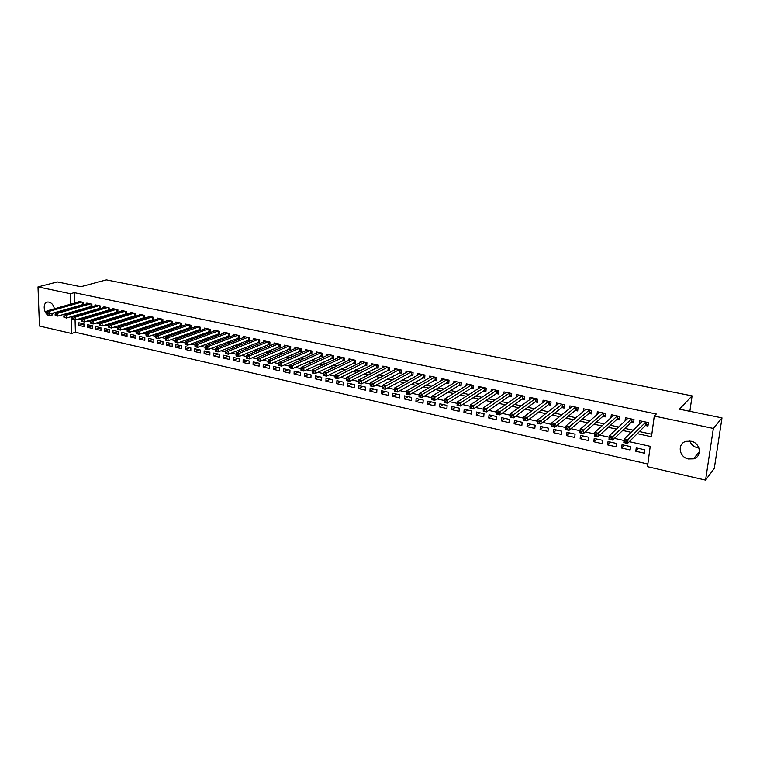 <?xml version="1.0" encoding="UTF-8"?>
<svg xmlns="http://www.w3.org/2000/svg" width="760" height="760" viewBox="0 0 760 760"><rect width="100%" height="100%" fill="white"/><g stroke="black" fill="none" stroke-linecap="round" stroke-linejoin="round"><path stroke-width="1.14" d="M54.188 312.731L50.834 315.78L49.533 315.704C43.614 314.735 42.038 302.28 47.823 302.024L49.067 302.091C51.813 302.945 53.589 305.178 54.416 308.788M698.943 448.029L697.575 447.82C693.737 446.823 691.153 444.562 689.833 441.028M691.011 441.218C700.549 442.833 702.477 456.674 693.51 458.84L688.436 458.974C678.889 457.273 677.065 443.412 686.147 441.322L691.011 441.218M75.069 319.969L75.411 332.281L71.582 333.478L39.463 326.049L38 286.909L57.361 281.941L80.797 286.738L106.381 279.88L692.084 395.865L679.421 409.184L722 417.895L714.286 468.378L705.565 480.12L647.501 466.688L650.218 446.329L629.289 441.674M75.411 332.281L647.852 464.027M83.438 304.788L83.381 302.366L78.318 301.292L78.337 302.014M91.941 306.651L91.884 304.18L86.773 303.088L86.792 303.829M100.519 308.522L100.472 306.005L95.313 304.902L95.323 305.662M109.183 310.412L109.136 307.847L103.93 306.736L103.939 307.505M117.923 312.331L117.885 309.709L112.622 308.588L112.641 309.377M126.749 314.26L126.711 311.591L121.4 310.46L121.419 311.258M135.65 316.207L135.622 313.481L130.264 312.341L130.273 313.158M143.07 317.851L144.637 318.183L144.618 315.4L139.213 314.25L139.222 315.077M152.133 319.789L153.729 320.131L153.71 317.338L148.248 316.169L148.257 317.015M161.281 321.746L162.887 322.097L162.877 319.285L157.368 318.108L157.368 318.981M170.516 323.731L172.149 324.073L172.14 321.252L166.573 320.074L166.573 320.957M179.844 325.726L181.488 326.078L181.498 323.247L175.873 322.05L175.873 322.952M189.268 327.75L190.931 328.101L190.94 325.251L185.259 324.045L185.259 324.966M198.778 329.783L200.459 330.144L200.478 327.284L194.74 326.069L194.74 327.009M208.392 331.844L210.083 332.205L210.102 329.337L204.316 328.101L204.307 329.07M218.091 333.925L219.802 334.286L219.83 331.408L213.987 330.163L213.978 331.151M227.886 336.024L229.615 336.395L229.653 333.498L223.754 332.234L223.734 333.25M237.785 338.143L239.523 338.513L239.581 335.606L233.614 334.334L233.595 335.369M247.779 340.28L249.546 340.66L249.603 337.744L243.57 336.462L243.552 337.516M257.877 342.447L259.654 342.827L259.72 339.891L253.641 338.599L253.612 339.682M268.08 344.631L269.876 345.021L269.952 342.066L263.805 340.765L263.777 341.876M278.388 346.845L280.202 347.234L280.288 344.27L274.075 342.95L274.037 344.09M288.8 349.068L290.633 349.467L290.719 346.493L284.449 345.154L284.411 346.322M299.316 351.329L301.169 351.728L301.273 348.735L294.927 347.387L294.889 348.584M309.947 353.599L311.819 354.008L311.923 351.006L305.52 349.638L305.472 350.873M320.682 355.908L322.572 356.307L322.696 353.295L316.217 351.918L316.169 353.181M331.531 358.226L333.44 358.644L333.573 355.613L327.028 354.217L326.981 355.519M342.503 360.582L344.432 360.99L344.574 357.95L337.962 356.544L337.896 357.874M353.58 362.957L355.537 363.375L355.68 360.316L349.001 358.891L348.935 360.269M364.781 365.351L366.757 365.778L366.918 362.7L360.164 361.266L360.088 362.681M376.105 367.783L378.1 368.21L378.271 365.123L371.44 363.669L371.365 365.123M387.543 370.234L389.557 370.661L389.747 367.565L382.84 366.092L382.755 367.593M399.114 372.713L401.147 373.151L401.346 370.034L394.364 368.543L394.278 370.101M410.808 375.212L412.86 375.659L413.07 372.523L406.02 371.022L405.916 372.628M422.626 377.748L424.707 378.195L424.925 375.05L417.791 373.53L417.687 375.183M434.577 380.313L436.686 380.76L436.914 377.596L429.704 376.067L429.58 377.777M446.661 382.897L448.789 383.353L449.027 380.18L441.74 378.632L441.608 380.399M458.878 385.519L461.035 385.976L461.282 382.784L453.91 381.216L453.777 383.049M471.238 388.16L473.413 388.626L473.67 385.424L466.222 383.838L466.07 385.738M483.73 390.839L485.925 391.315L486.21 388.094L478.667 386.488L478.505 388.455M496.365 393.547L498.589 394.022L498.883 390.783L491.255 389.167L491.083 391.21M509.143 396.283L511.394 396.767L511.698 393.519L503.994 391.875L503.794 394.003M522.072 399.057L524.343 399.541L524.666 396.273L516.866 394.611L516.658 396.834M535.144 401.859L537.453 402.353L537.776 399.066L529.891 397.385L529.663 399.703M548.369 404.69L550.706 405.194L551.047 401.888L543.067 400.188L542.82 402.61M561.754 407.559L564.11 408.063L564.471 404.748L556.396 403.028L556.13 405.555M575.292 410.457L577.676 410.97L578.047 407.635L569.886 405.897L569.591 408.548M588.99 413.392L591.403 413.915L591.793 410.562L583.528 408.804L583.214 411.587M602.851 416.366L605.292 416.888L605.692 413.516L597.332 411.74L596.989 414.666M616.873 419.368L619.343 419.9L619.77 416.508L611.306 414.713L610.926 417.8M631.066 422.408L633.574 422.949L634.011 419.539L625.442 417.715L625.033 420.983M638.524 448.4L635.797 451.25L644.375 453.188L644.822 449.815L636.234 447.887L635.797 451.25M624.444 445.246L621.632 448.048L630.106 449.967L630.534 446.614L622.05 444.704L621.632 448.048M610.517 442.12L607.639 444.885L616.008 446.776L616.426 443.441L608.038 441.56L607.639 444.885M596.761 439.023L593.807 441.759L602.082 443.631L602.481 440.315L594.197 438.453L593.807 441.759M583.167 435.974L580.136 438.672L588.316 440.524L588.696 437.219L580.507 435.375L580.136 438.672M569.725 432.962L566.618 435.623L574.712 437.447L575.073 434.159L566.979 432.345L566.618 435.623M556.443 429.979L553.261 432.601L561.26 434.406L561.611 431.138L553.612 429.343L553.261 432.601M543.305 427.025L540.065 429.618L547.969 431.404L548.302 428.146L540.398 426.369L540.065 429.618M530.318 424.108L527.012 426.673L534.822 428.431L535.154 425.191L527.326 423.443L527.012 426.673M517.484 421.23L514.111 423.757L521.835 425.495L522.149 422.275L514.415 420.536L514.111 423.757M504.782 418.38L501.353 420.869L508.991 422.598L509.286 419.387L501.638 417.677L501.353 420.869M492.233 415.558L488.737 418.019L496.289 419.729L496.575 416.537L489.012 414.837L488.737 418.019M479.816 412.775L476.263 415.207L483.73 416.888L484.006 413.715L476.529 412.034L476.263 415.207M467.542 410.02L463.923 412.414L471.314 414.086L471.57 410.923L464.18 409.26L463.923 412.414M455.392 407.293L451.725 409.659L459.03 411.312L459.277 408.158L451.972 406.524L451.725 409.659M443.384 404.595L439.66 406.933L446.889 408.566L447.117 405.431L439.888 403.807L439.66 406.933M431.509 401.926L427.728 404.234L434.872 405.849L435.1 402.733L427.947 401.128L427.728 404.234M419.757 399.285L415.919 401.574L422.987 403.17L423.206 400.064L416.128 398.477L415.919 401.574M408.13 396.682L404.244 398.933L411.236 400.51L411.435 397.423L404.443 395.856L404.244 398.933M396.625 394.098L392.692 396.321L399.608 397.888L399.808 394.81L392.882 393.252L392.692 396.321M385.244 391.542L381.263 393.737L388.113 395.285L388.293 392.226L381.444 390.688L381.263 393.737M373.986 389.015L369.959 391.181L376.732 392.711L376.903 389.671L370.13 388.151L369.959 391.181M362.843 386.517L358.777 388.654L365.474 390.174L365.636 387.134L358.929 385.633L358.777 388.654M351.823 384.037L347.709 386.156L354.331 387.657L354.483 384.636L347.852 383.144L347.709 386.156M340.908 381.587L336.756 383.676L343.311 385.159L343.453 382.156L336.889 380.684L336.756 383.676M330.115 379.164L325.916 381.235L332.405 382.698L332.528 379.705L326.04 378.252L325.916 381.235M319.428 376.77L315.181 378.812L321.613 380.256L321.727 377.283L315.295 375.839L315.181 378.812M308.854 374.395L304.57 376.409L310.925 377.844L311.04 374.88L304.674 373.454L304.57 376.409M298.385 372.039L294.063 374.034L300.352 375.459L300.456 372.505L294.158 371.089L294.063 374.034M288.021 369.712L283.66 371.688L289.883 373.094L289.978 370.158L283.746 368.752L283.66 371.688M277.761 367.412L273.363 369.36L279.528 370.747L279.613 367.83L273.438 366.443L273.363 369.36M267.606 365.132L263.169 367.051L269.277 368.438L269.353 365.522L263.245 364.154L263.169 367.051M257.555 362.872L253.08 364.772L259.122 366.139L259.188 363.242L253.147 361.883L253.08 364.772M247.598 360.639L243.095 362.52L249.08 363.869L249.137 360.981L243.143 359.641L243.095 362.52M237.737 358.425L233.206 360.287L239.124 361.627L239.181 358.748L233.254 357.418L233.206 360.287M227.981 356.24L223.411 358.074L229.273 359.394L229.32 356.535L223.45 355.224L223.411 358.074M218.32 354.065L213.721 355.88L219.526 357.19L219.554 354.35L213.75 353.039L213.721 355.88M208.743 351.918L204.117 353.713L209.864 355.015L209.893 352.174L204.136 350.882L204.117 353.713M199.272 349.79L194.617 351.566L200.307 352.849L200.326 350.027L194.626 348.745L194.617 351.566M189.886 347.681L185.202 349.438L190.836 350.712L190.845 347.899L185.202 346.636L185.202 349.438M180.595 345.601L175.873 347.329L181.459 348.593L181.459 345.791L175.873 344.536L175.873 347.329M171.389 343.529L166.639 345.24L172.168 346.493L172.168 343.71L166.63 342.466L166.639 345.24M162.269 341.487L157.491 343.178L162.972 344.413L162.963 341.639L157.482 340.413L157.491 343.178M153.235 339.454L148.438 341.135L153.862 342.361L153.843 339.596L148.418 338.371L148.438 341.135M144.286 337.449L139.46 339.102L144.837 340.319L144.818 337.563L139.431 336.357L139.46 339.102M135.423 335.454L130.577 337.098L135.898 338.295L135.869 335.559L130.54 334.362L130.577 337.098M126.644 333.488L121.771 335.103L127.043 336.3L127.005 333.564L121.733 332.386L121.771 335.103M117.942 331.531L113.05 333.137L118.275 334.315L118.227 331.597L113.002 330.419L113.05 333.137M109.326 329.602L104.405 331.18L109.582 332.348L109.535 329.64L104.357 328.481L104.405 331.18M100.785 327.683L95.846 329.251L100.975 330.41L100.918 327.712L95.788 326.562L95.846 329.251M92.321 325.784L87.362 327.332L92.444 328.481L92.378 325.793L87.295 324.653L87.362 327.332M83.923 323.893L78.888 322.762L78.954 325.432L83.989 326.572L83.923 323.893L78.954 325.432M637.298 433.647L651.5 436.753L654.265 416.052L656.298 414.01L74.319 292.657L74.603 303.069M79.335 309.814L80.341 310.033M87.951 311.685L89.053 311.923M96.644 313.576L97.831 313.832M105.421 315.485L106.704 315.761M114.275 317.414L115.662 317.709M123.225 319.352L124.707 319.675M132.259 321.319L133.836 321.66M141.379 323.304L143.06 323.665M150.584 325.299L152.37 325.688M159.885 327.322L161.775 327.731M169.28 329.365L171.275 329.802M178.761 331.426L180.87 331.882M188.337 333.507L190.56 333.991M198.018 335.606L200.345 336.119M207.784 337.734L210.235 338.266M217.655 339.881L220.219 340.433M227.63 342.048L230.318 342.627M237.7 344.233L240.511 344.85M247.874 346.446L250.809 347.082M258.153 348.678L261.221 349.344M268.546 350.94L271.738 351.633M279.034 353.219L282.359 353.941M289.645 355.528L293.103 356.278M300.361 357.856L303.952 358.635M311.191 360.212L314.925 361.019M322.135 362.587L326.012 363.432M333.194 364.99L337.221 365.864M344.375 367.422L348.555 368.334M355.68 369.882L360.012 370.823M367.099 372.362L371.583 373.34M378.651 374.87L383.296 375.877M390.327 377.406L395.133 378.452M402.135 379.971L407.103 381.055M414.067 382.565L419.206 383.686M426.141 385.197L431.452 386.346M438.339 387.847L443.83 389.034M450.69 390.526L456.351 391.761M463.173 393.243L469.024 394.516M475.798 395.988L481.83 397.299M488.566 398.762L494.798 400.111M501.486 401.574L507.908 402.962M514.558 404.415L521.179 405.849M527.782 407.284L534.603 408.766M541.158 410.191L548.188 411.72M554.695 413.136L561.934 414.713M568.385 416.109L575.852 417.734M582.245 419.121L589.931 420.793M596.277 422.17L604.19 423.89M610.48 425.258L618.611 427.025M624.843 428.383L633.222 430.207M639.397 431.547L651.833 434.245M645.43 425.486L647.966 426.037L648.422 422.608L639.749 420.764L639.341 424.184M134.093 315.923L135.565 316.236M125.2 314.022L126.568 314.317M116.394 312.132L117.667 312.408M107.663 310.26L108.851 310.517M99.019 308.408L100.111 308.645M90.459 306.574L91.456 306.793M81.966 304.76L82.888 304.95M689.871 411.322L692.084 395.865M722 417.895L713.355 428.431L705.565 480.12M38 286.909L70.442 293.712L70.746 304.161M74.319 292.657L70.442 293.712M654.265 416.052L713.355 428.431M75.487 310.935L76.504 311.153M84.113 312.825L85.215 313.063M92.824 314.726L94.021 314.982M101.621 316.644L102.913 316.93M110.504 318.582L111.891 318.887M119.462 320.54L120.954 320.863M128.516 322.515L130.102 322.867M137.655 324.52L139.346 324.881M146.889 326.534L148.675 326.923M156.208 328.567L158.099 328.985M165.623 330.619L167.618 331.056M175.123 332.699L177.241 333.165M184.727 334.799L186.95 335.284M194.427 336.917L196.764 337.421M204.221 339.055L206.673 339.587M214.111 341.212L216.685 341.781M224.105 343.397L226.803 343.985M234.203 345.601L237.025 346.218M244.406 347.833L247.351 348.479M254.714 350.084L257.783 350.759M265.126 352.355L268.327 353.058M275.652 354.654L278.986 355.385M286.292 356.981L289.76 357.741M297.036 359.328L300.647 360.116M307.895 361.703L311.647 362.52M318.877 364.097L322.762 364.952M329.963 366.519L334.01 367.403M341.183 368.97L345.373 369.882M352.516 371.45L356.867 372.4M363.983 373.948L368.476 374.937M375.563 376.485L380.228 377.501M387.277 379.041L392.103 380.095M399.123 381.624L404.111 382.717M411.103 384.247L416.262 385.367M423.206 386.887L428.545 388.056M435.461 389.566L440.962 390.763M447.849 392.264L453.53 393.509M460.37 395L466.241 396.283M473.043 397.774L479.104 399.095M485.858 400.567L492.109 401.935M498.826 403.408L505.276 404.814M511.945 406.267L518.596 407.721M525.217 409.165L532.076 410.666M538.65 412.101L545.708 413.649M552.235 415.074L559.512 416.66M565.991 418.076L573.486 419.71M579.908 421.116L587.622 422.798M593.997 424.194L601.939 425.923M608.247 427.3L616.426 429.087M622.687 430.454L631.094 432.298M72.656 317.803L71.127 317.462L71.582 333.478M624.074 440.515L614.441 438.368M609.207 437.209L599.773 435.109M594.529 433.941L585.295 431.88M580.032 430.711L570.988 428.697M565.716 427.528L556.852 425.552M551.57 424.374L542.896 422.446M537.596 421.268L529.102 419.377M523.802 418.199L515.48 416.347M510.159 415.159L502.008 413.354M496.689 412.167L488.708 410.39M483.379 409.203L475.56 407.464M470.221 406.277L462.565 404.567M457.216 403.38L449.72 401.717M444.362 400.52L437.028 398.886M431.661 397.698L424.479 396.093M419.111 394.896L412.072 393.338M406.695 392.141L399.808 390.602M394.43 389.405L387.676 387.904M382.299 386.707L375.687 385.234M370.3 384.037L363.831 382.603M358.445 381.397L352.108 379.99M346.712 378.793L340.518 377.406M335.122 376.209L329.051 374.86M323.637 373.654L317.709 372.334M312.274 371.127L306.489 369.835M301.045 368.628L295.393 367.365M289.921 366.149L284.411 364.923M278.93 363.707L273.552 362.51M268.052 361.285L262.808 360.116M257.288 358.891L252.177 357.751M246.648 356.516L241.651 355.414M236.113 354.179L231.249 353.096M225.682 351.861L220.941 350.797M215.374 349.562L210.748 348.536M205.162 347.291L200.659 346.284M195.064 345.04L190.674 344.062M185.07 342.817L180.794 341.867M175.17 340.613L171.009 339.691M165.376 338.438L161.32 337.535M155.677 336.281L151.734 335.397M146.082 334.144L142.243 333.288M136.582 332.025L132.848 331.198M127.177 329.935L123.538 329.127M117.866 327.864L114.332 327.075M108.642 325.812L105.203 325.042M99.512 323.779L96.178 323.038M90.478 321.765L87.229 321.043M81.519 319.77L78.365 319.077M641.858 421.667L639.312 424.175M641.858 421.714L641.915 421.23M648.185 424.403L645.762 425.163L627.551 443.412L623.808 442.577L624.255 439.023L642.276 421.296M624.653 440.923L624.255 439.023L628.007 439.85L627.551 443.412L625.974 442.681L626.154 441.256L624.653 440.923L624.473 442.349L625.974 442.681M645.886 422.066L626.154 441.256M623.808 442.577L624.473 442.349M633.774 421.353L631.408 422.085L612.655 440.087L608.959 439.261L609.387 435.727L627.931 418.247M609.757 437.608L609.387 435.727L613.082 436.544L612.655 440.087L611.068 439.356L611.239 437.94L609.757 437.608L609.586 439.023L611.068 439.356M631.503 419.007L611.239 437.94M608.959 439.261L609.586 439.023M619.542 418.351L617.225 419.045L597.939 436.791L594.292 435.983L594.7 432.469L613.767 415.235M595.052 434.33L594.7 432.469L598.357 433.276L597.939 436.791L596.343 436.069L596.514 434.653L595.052 434.33L594.88 435.736L596.343 436.069M617.291 415.986L596.514 434.653M594.292 435.983L594.88 435.736M605.473 415.378L603.212 416.043L583.404 433.551L579.804 432.744L580.193 429.248L599.764 412.252M580.517 431.101L580.193 429.248L583.803 430.046L583.404 433.551L581.808 432.82L581.961 431.414L580.517 431.101L580.364 432.497L581.808 432.82M603.25 412.993L581.961 431.414M579.804 432.744L580.364 432.497M585.884 409.345L565.877 426.065L569.439 426.854L569.05 430.34L565.497 429.542L565.877 426.065L566.019 429.295L567.444 429.609L567.596 428.222L566.172 427.899M589.37 410.048L567.596 428.222M591.575 412.433L589.361 413.079L569.05 430.34L567.444 429.609M565.497 429.542L566.019 429.295M577.837 409.526L575.672 410.153L554.876 427.177L551.361 426.388L551.722 422.93L572.261 406.401M551.997 424.745L551.722 422.93L555.246 423.709L554.876 427.177L553.261 426.445L553.403 425.058L551.997 424.745L551.855 426.132L553.261 426.445M575.662 407.123L553.403 425.058M551.361 426.388L551.855 426.132M564.262 406.657L562.144 407.255L540.873 424.042L537.396 423.272L537.747 419.824L558.742 403.522M537.994 421.629L537.747 419.824L541.225 420.594L540.873 424.042L539.248 423.32L539.391 421.942L537.994 421.629L537.852 423.006L539.248 423.32M562.106 404.244L539.391 421.942M550.848 403.816L548.767 404.396L527.041 420.954L523.602 420.185L523.934 416.765L545.385 400.681M524.163 418.551L523.934 416.765L527.373 417.525L527.041 420.954L525.407 420.223L525.54 418.855L524.163 418.551L524.029 419.919L525.407 420.223M548.711 401.394L525.54 418.855M537.586 401.005L535.543 401.565L513.37 417.895L509.979 417.145L510.292 413.734L532.19 397.879M510.501 415.501L510.292 413.734L513.693 414.485L513.37 417.895L511.727 417.173L511.86 415.805L510.501 415.501L510.368 416.869L511.727 417.173M535.477 398.572L511.86 415.805M524.476 398.231L522.481 398.762L499.861 414.884L496.508 414.133L496.812 410.742L519.137 395.095M497.002 412.499L496.812 410.742L500.166 411.492L499.861 414.884L498.218 414.152L498.341 412.803L497.002 412.499L496.878 413.858L498.218 414.152M522.386 395.789L498.341 412.803M511.518 395.485L509.561 395.998L486.514 411.901L483.208 411.16L483.493 407.787L506.236 392.35M483.654 409.526L483.493 407.787L486.808 408.528L486.514 411.901L484.87 411.179L484.984 409.82L483.654 409.526L483.541 410.884L484.87 411.179M509.447 393.034L484.984 409.82M498.703 392.768L496.793 393.262L473.328 408.956L470.06 408.224L470.335 404.871L493.478 389.633M470.478 406.59L470.335 404.871L473.613 405.593L473.328 408.956L471.675 408.234L471.789 406.885L470.478 406.59L470.364 407.94L471.675 408.234M496.65 390.317L471.789 406.885M486.039 390.079L484.158 390.564L460.294 406.04L457.064 405.317L457.33 401.983L480.861 386.954M457.444 403.693L457.33 401.983L460.56 402.695L460.294 406.04L458.641 405.317L458.745 403.978L457.444 403.693L457.339 405.033L458.641 405.317M484.006 387.619L458.745 403.978M473.508 387.419L471.675 387.885L447.421 403.161L444.22 402.448L444.467 399.133L468.388 384.294M444.572 400.824L444.467 399.133L447.668 399.836L447.421 403.161L445.749 402.439L445.854 401.109L444.572 400.824L444.467 402.154L445.749 402.439M471.494 384.959L445.854 401.109M461.12 384.798L459.325 385.244L434.691 400.32L431.528 399.617L431.765 396.312L456.057 381.672M431.841 397.993L431.765 396.312L434.929 397.014L434.691 400.32L433.019 399.599L433.115 398.278L431.841 397.993L431.747 399.313L433.019 399.599M459.125 382.327L433.115 398.278M448.875 382.195L447.117 382.631L422.104 397.508L418.978 396.805L419.197 393.519L443.859 379.078M419.263 395.19L419.197 393.519L422.332 394.212L422.104 397.508L420.423 396.786L420.517 395.466L419.263 395.19L419.178 396.511L420.423 396.786M446.899 379.724L420.517 395.466M436.762 379.63L435.043 380.038L409.659 394.725L406.572 394.041L406.78 390.763L431.803 376.513M406.828 392.426L406.78 390.763L409.877 391.457L409.659 394.725L407.987 394.012L408.063 392.702L406.828 392.426L406.742 393.737L407.987 394.012M434.805 377.15L408.063 392.702M424.783 377.084L397.366 391.979L394.316 391.295L394.506 388.046L419.872 373.977M394.535 389.69L394.506 388.046L397.565 388.721L397.366 391.979L395.684 391.267L395.76 389.956L394.535 389.69L394.459 390.991L395.684 391.267M422.835 374.604L395.76 389.956M412.937 374.566L385.206 389.262L382.185 388.588L382.375 385.349L408.072 371.459M382.384 386.983L382.375 385.349L385.396 386.023L385.206 389.262L383.515 388.55L383.591 387.248L382.384 386.983L382.308 388.274L383.515 388.55M411.008 372.087L383.591 387.248M401.213 372.077L373.188 386.574L370.205 385.909L370.376 382.688L396.397 368.98M370.367 384.303L370.376 382.688L373.359 383.353L373.188 386.574L371.498 385.861L371.564 384.57L370.367 384.303L370.3 385.595L371.498 385.861M399.304 369.597L371.564 384.57M389.623 369.616L361.304 383.923L358.349 383.258L358.511 380.057L384.854 366.519M358.483 381.662L358.511 380.057L361.466 380.712L361.304 383.923L359.603 383.211L359.67 381.919L358.483 381.662L358.425 382.945L359.603 383.211M387.724 367.137L359.67 381.919M378.157 367.175L349.543 381.292L346.626 380.646L346.778 377.454L373.426 364.087M346.74 379.041L346.778 377.454L349.695 378.1L349.543 381.292L347.842 380.579L347.909 379.306L346.74 379.041L346.674 380.323L347.842 380.579M376.276 364.695L347.909 379.306M366.805 364.772L337.924 378.698L335.036 378.052L335.179 374.88L362.13 361.684M335.122 376.456L335.179 374.88L338.067 375.516L337.924 378.698L336.214 377.986L336.272 376.713L335.122 376.456L335.065 377.729L336.214 377.986M364.942 362.283L336.272 376.713M353.733 359.898L326.562 372.97L323.703 372.334L350.949 359.309M355.585 362.387L326.43 376.133L323.57 375.497L324.719 375.421L324.776 374.148L323.627 373.901L323.579 375.165M324.776 374.148L326.562 372.97L326.43 376.133L324.719 375.421M323.703 372.334L323.627 373.901M342.637 357.542L315.181 370.443L312.351 369.816L339.881 356.953M344.479 360.022L315.058 373.587L312.236 372.96L313.348 372.884L313.395 371.621L312.265 371.365L312.217 372.628M313.395 371.621L315.181 370.443L315.058 373.587L313.348 372.884M312.351 369.816L312.265 371.365M331.664 355.205L303.924 367.945L301.131 367.327L328.938 354.625M333.488 357.684L303.81 371.079L301.017 370.452L302.1 370.367L302.147 369.113L301.026 368.866L300.979 370.12M302.147 369.113L303.924 367.945L303.81 371.079L302.1 370.367M301.131 367.327L301.026 368.866M320.805 352.887L292.79 365.474L290.026 364.857L318.108 352.317M322.61 355.376L292.685 368.59L289.93 367.973L290.976 367.887L291.013 366.633L289.911 366.387L289.864 367.64M291.013 366.633L292.79 365.474L292.685 368.59L290.976 367.887M290.026 364.857L289.911 366.387M310.051 350.607L281.779 363.033L279.043 362.425L307.382 350.037M311.847 353.087L281.684 366.13L278.958 365.522L279.965 365.427L280.003 364.183L278.91 363.945L278.873 365.18M280.003 364.183L281.779 363.033L281.684 366.13L279.965 365.427M279.043 362.425L278.91 363.945M299.411 348.337L270.883 360.61L268.175 360.012L296.77 347.776M301.197 350.816L270.798 363.698L268.099 363.099L269.078 362.995L269.116 361.76L268.033 361.522L267.995 362.757M269.116 361.76L270.883 360.61L270.798 363.698L269.078 362.995M268.175 360.012L268.033 361.522M288.885 346.104L260.101 358.216L257.422 357.627L286.273 345.543M290.652 348.574L260.034 361.294L257.355 360.696L258.315 360.591L258.334 359.356L257.269 359.119L257.241 360.354M258.334 359.356L260.101 358.216L260.034 361.294L258.315 360.591M257.422 357.627L257.269 359.119M278.464 343.881L249.441 355.851L246.791 355.262L275.88 343.33M280.221 346.36L249.375 358.919L246.734 358.321L247.655 358.216L247.674 356.991L246.62 356.753L246.591 357.979M247.674 356.991L249.441 355.851L249.375 358.919L247.655 358.216M246.791 355.262L246.62 356.753M268.156 341.687L238.887 353.514L236.265 352.934L265.591 341.145M269.895 344.156L238.839 356.563L236.218 355.974L237.111 355.86L237.13 354.635L236.084 354.407L236.065 355.623M237.13 354.635L238.887 353.514L238.839 356.563L237.111 355.86M236.265 352.934L236.084 354.407M257.944 339.511L228.446 351.196L225.853 350.616L255.407 338.979M259.673 341.981L228.409 354.226L225.815 353.647L226.679 353.533L226.689 352.317L225.653 352.079L225.634 353.295M226.689 352.317L228.446 351.196L228.409 354.226L226.679 353.533M225.853 350.616L225.653 352.079M247.836 337.364L218.12 348.906L215.555 348.337L245.328 336.832M249.555 339.834L218.082 351.918L215.517 351.348L216.353 351.224L216.362 350.018L215.336 349.79L215.327 350.997M216.362 350.018L218.12 348.906L218.082 351.918L216.353 351.224M215.555 348.337L215.336 349.79M237.832 335.236L207.888 346.636L205.352 346.075L235.353 334.704M239.542 337.697L207.869 349.638L205.333 349.077L206.141 348.945L206.15 347.738L205.133 347.51L205.124 348.716M206.15 347.738L207.888 346.636L207.869 349.638L206.141 348.945M205.352 346.075L205.133 347.51M227.934 333.127L197.771 344.385L195.263 343.834L225.464 332.604M229.624 335.587L197.761 347.377L195.244 346.816L196.023 346.683L196.032 345.486L195.025 345.268L195.016 346.465M196.032 345.486L197.771 344.385L197.761 347.377L196.023 346.683M195.263 343.834L195.025 345.268M218.12 331.037L187.758 342.171L185.278 341.62L215.688 330.524M219.811 333.498L187.748 345.144L185.269 344.594L186.019 344.451L186.019 343.254L185.031 343.035L185.022 344.233M186.019 343.254L187.758 342.171L187.748 345.144L186.019 344.451M185.278 341.62L185.031 343.035M208.411 328.976L177.85 339.967L175.389 339.425L205.998 328.462M210.083 331.426L177.85 342.931L175.389 342.38L176.111 342.238L176.111 341.05L175.132 340.831L175.132 342.019M176.111 341.05L177.85 339.967L177.85 342.931L176.111 342.238M175.389 339.425L175.132 340.831M198.797 326.933L168.045 337.791L165.604 337.25L196.412 326.42M200.459 329.384L168.045 340.746L165.614 340.195L166.316 340.052L166.307 338.865L165.338 338.656L165.338 339.834M166.307 338.865L168.045 337.791L168.045 340.746L166.316 340.052M165.604 337.25L165.338 338.656M189.278 324.9L158.327 335.635L155.914 335.103L186.912 324.397M190.931 327.351L158.346 338.57L155.933 338.038L156.607 337.887L156.598 336.709L155.638 336.49L155.648 337.668M156.598 336.709L158.327 335.635L158.346 338.57L156.607 337.887M155.914 335.103L155.638 336.49M179.854 322.895L148.722 333.507L146.328 332.975L177.507 322.401M181.488 325.337L148.741 336.433L146.357 335.891L147.003 335.74L146.993 334.571L146.034 334.352L146.043 335.53M146.993 334.571L148.722 333.507L148.741 336.433L147.003 335.74M146.328 332.975L146.034 334.352M170.516 320.91L139.203 331.388L136.838 330.866L168.197 320.416M172.14 323.351L139.232 334.305L136.866 333.773L137.493 333.621L137.484 332.452L136.534 332.243L136.553 333.402M137.484 332.452L139.203 331.388L139.232 334.305L137.493 333.621M136.838 330.866L136.534 332.243M161.272 318.944L129.78 329.298L127.442 328.785L158.973 318.449M162.887 321.375L129.817 332.205L127.48 331.683L128.079 331.512L128.06 330.353L127.129 330.144L127.148 331.303M128.06 330.353L129.78 329.298L129.817 332.205L128.079 331.512M127.442 328.785L127.129 330.144M152.114 316.996L120.451 327.237L118.132 326.714L149.834 316.512M153.719 319.428L120.498 330.115L118.18 329.602L118.74 328.282L117.809 328.073L117.828 329.222M118.74 328.282L120.451 327.237L120.498 330.115L118.76 329.431M118.132 326.714L117.809 328.073M143.041 315.067L111.216 325.185L108.927 324.672L140.79 314.583M144.637 317.49L111.273 328.054L108.613 327.17L109.535 327.37L109.506 326.22L108.594 326.021L108.613 327.17M109.506 326.22L111.216 325.185L111.273 328.054L109.535 327.37M108.927 324.672L108.594 326.021M134.055 313.148L102.078 323.152L99.807 322.648L131.822 312.673M135.65 315.571L102.135 326.012L99.484 325.128L100.396 325.337L100.368 324.188L99.465 323.988L99.484 325.128M100.368 324.188L102.078 323.152L102.135 326.012L100.396 325.337M99.807 322.648L99.465 323.988M125.162 311.258L93.024 321.147L90.772 320.644L122.949 310.783M126.739 313.671L93.09 323.998L90.449 323.114L91.343 323.313L91.323 322.173L90.421 321.974L90.449 323.114M91.323 322.173L93.024 321.147L93.09 323.998L91.343 323.313M90.772 320.644L90.421 321.974M116.346 309.387L84.056 319.152L81.823 318.659L114.152 308.921M117.914 311.79L84.122 321.993L81.491 321.109L82.384 321.309L82.355 320.178L81.462 319.979L81.491 321.109M82.355 320.178L84.056 319.152L84.122 321.993L82.384 321.309M81.823 318.659L81.462 319.979M107.616 307.524L75.173 317.186L72.969 316.692L105.44 307.059M109.174 309.928L75.249 320.007L72.627 319.133L73.511 319.333L73.482 318.202L72.599 318.003L72.627 319.133M73.482 318.202L75.173 317.186L75.249 320.007L73.511 319.333M72.969 316.692L72.599 318.003M98.962 305.681L66.386 315.238L64.201 314.744L96.814 305.226M100.51 308.085L66.462 318.05L63.849 317.176L64.723 317.366L64.695 316.245L63.821 316.046L63.849 317.176M64.695 316.245L66.386 315.238L66.462 318.05L64.723 317.366M64.201 314.744L63.821 316.046M90.392 303.858L57.674 313.3L55.508 312.825L88.264 303.411M91.931 306.251L57.76 316.103L55.157 315.229L56.021 315.428L55.983 314.308L55.119 314.108L55.157 315.229M55.983 314.308L57.674 313.3L57.76 316.103L56.021 315.428M55.508 312.825L55.119 314.108M81.899 302.052L49.048 311.391L46.901 310.916L79.79 301.606M83.429 304.447L49.143 314.174L46.55 313.31L47.405 313.5L47.367 312.388L46.512 312.198L46.55 313.31M47.367 312.388L49.048 311.391L49.143 314.174L47.405 313.5M46.901 310.916L46.512 312.198M646.399 422.18L646.019 425.03M646.161 422.132L645.762 425.163M632.035 419.121L631.674 421.952M631.797 419.073L631.408 422.085M617.842 416.1L617.49 418.921M617.595 416.052L617.225 419.045M603.811 413.117L603.478 415.919M603.563 413.06L603.212 416.043M589.95 410.162L589.627 412.955M589.703 410.115L589.361 413.079M576.251 407.255L575.947 410.029M575.994 407.198L575.672 410.153M562.714 404.367L562.419 407.132M562.457 404.32L562.144 407.255M549.328 401.527L549.043 404.272M549.072 401.47L548.767 404.396M536.104 398.705L535.828 401.441M535.838 398.648L535.543 401.565M523.032 395.922L522.766 398.648M522.756 395.865L522.481 398.762M510.103 393.176L509.846 395.884M509.827 393.119L509.561 395.998M497.325 390.459L497.078 393.148M497.05 390.393L496.793 393.262M484.68 387.762L484.452 390.45M484.405 387.704L484.158 390.564M472.188 385.111L471.969 387.771M471.903 385.044L471.675 387.885M459.838 382.479L459.629 385.13M459.553 382.413L459.325 385.244M447.611 379.876L447.412 382.517M447.327 379.82L447.117 382.631M435.527 377.302L435.337 379.933M435.242 377.245L435.043 380.038M423.577 374.765L423.396 377.378M423.282 374.699L423.092 377.483M411.758 372.248L411.587 374.851M411.464 372.181L411.284 374.955M400.064 369.759L399.902 372.352M399.76 369.692L399.589 372.457M388.493 367.298L388.341 369.873M388.189 367.232L388.037 369.977M377.045 364.857L376.903 367.431M376.751 364.8L376.599 367.526M365.731 362.453L365.598 365.009M365.427 362.387L365.284 365.104M354.53 360.069L354.397 362.615M354.217 360.002L354.084 362.71M343.444 357.713L343.33 360.24M343.13 357.647L343.007 360.335M332.471 355.376L332.367 357.894M332.167 355.309L332.044 357.988M321.623 353.067L321.518 355.575M321.309 353.001L321.204 355.67M310.878 350.778L310.792 353.276M310.565 350.712L310.469 353.372M300.257 348.517L300.172 351.006M299.934 348.45L299.849 351.101M289.731 346.284L289.655 348.755M289.417 346.209L289.332 348.849M279.319 344.062L279.252 346.531M278.996 343.995L278.93 346.617M269.012 341.867L268.954 344.327M268.688 341.8L268.622 344.413M258.808 339.701L258.761 342.142M258.485 339.635L258.428 342.228M248.71 337.554L248.662 339.986M248.387 337.478L248.33 340.072M238.716 335.426L238.678 337.849M238.383 335.35L238.345 337.924M228.817 333.317L228.779 335.73M228.484 333.25L228.446 335.806M219.013 331.227L218.984 333.63M218.68 331.16L218.652 333.716M209.314 329.166L209.294 331.559M208.981 329.099L208.952 331.635M199.709 327.123L199.69 329.498M199.367 327.047L199.357 329.584M190.19 325.099L190.18 327.465M189.857 325.023L189.848 327.541M180.766 323.095L180.766 325.451M180.434 323.019L180.424 325.527M171.437 321.109L171.437 323.456M171.095 321.034L171.105 323.532M162.193 319.143L162.203 321.48M161.861 319.067L161.87 321.556M153.045 317.195L153.064 319.523M152.703 317.119L152.722 319.599M143.982 315.267L144.001 317.585M143.64 315.191L143.659 317.661M135.005 313.358L135.033 315.666M134.662 313.281L134.681 315.733M126.112 311.457L126.141 313.756M125.761 311.391L125.799 313.832M117.296 309.586L117.335 311.875M116.954 309.51L116.993 311.952M108.576 307.724L108.613 310.004M108.224 307.658L108.271 310.08M99.921 305.89L99.969 308.161M99.579 305.815L99.626 308.227M91.361 304.066L91.409 306.327M91.01 303.99L91.067 306.394M82.868 302.262L82.925 304.513M82.526 302.185L82.584 304.579M50.834 315.78L51.984 315.447M693.51 458.84L699.466 451.478"/></g></svg>
